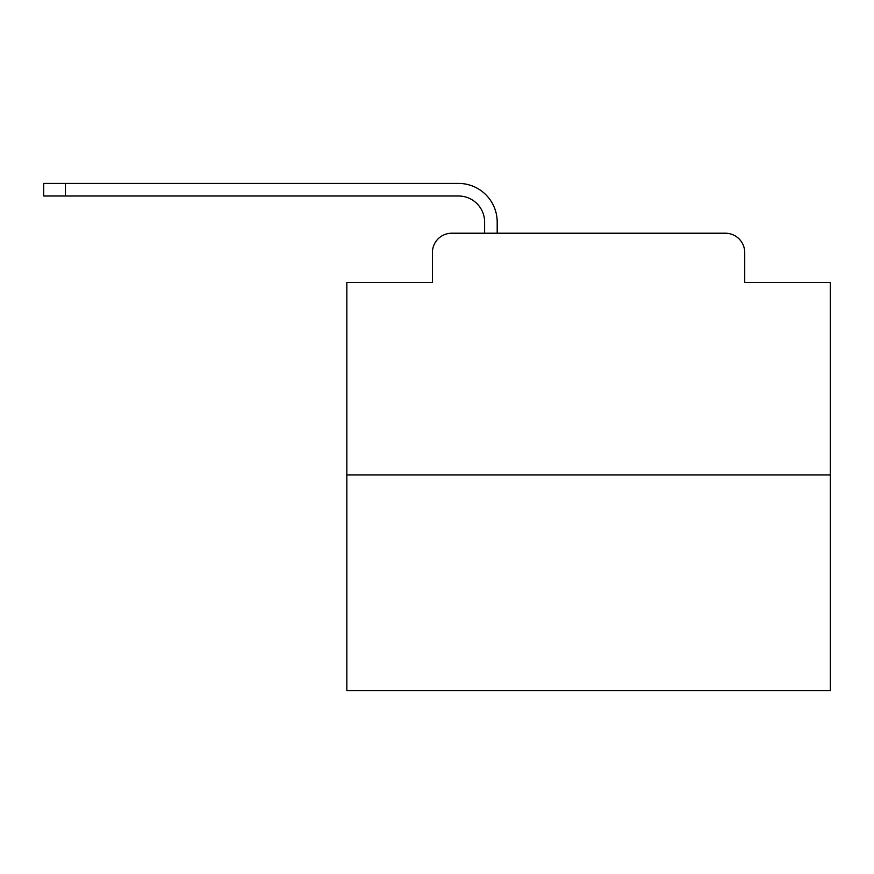 <?xml version="1.0" encoding="UTF-8"?>
<svg xmlns="http://www.w3.org/2000/svg" width="874" height="874" viewBox="0 0 874 874"><rect width="100%" height="100%" fill="white"/><g stroke="black" fill="none" stroke-linecap="round" stroke-linejoin="round"><path stroke-width="1.31" d="M432.412 252.553L432.412 282.531L432.412 252.553A19.337 19.337 0 0 1 451.749 233.216L484.622 233.216L484.622 222.094A26.111 26.111 0 0 0 458.511 195.995L43.7 195.995L43.7 183.42L458.511 183.42A38.675 38.675 0 0 1 497.197 222.094L497.197 233.216L513.147 233.216M830.3 474.953L346.836 474.953L346.836 690.58L830.3 690.58L830.3 282.531L744.724 282.531L744.724 252.553A19.337 19.337 0 0 0 725.387 233.216L451.749 233.216M346.836 474.953L346.836 282.531L432.412 282.531M663.989 233.216L725.387 233.216M744.724 282.531L744.724 252.553M484.622 222.094A26.111 26.111 0 0 0 458.511 195.995A26.111 26.111 0 0 1 484.622 222.094A26.111 26.111 0 0 0 458.511 195.995A26.111 26.111 0 0 1 484.622 222.094A26.111 26.111 0 0 0 458.511 195.995A26.111 26.111 0 0 1 484.622 222.094A26.111 26.111 0 0 0 458.511 195.995A26.111 26.111 0 0 1 484.622 222.094A26.111 26.111 0 0 0 458.511 195.995A26.111 26.111 0 0 1 484.622 222.094A26.111 26.111 0 0 0 458.511 195.995A26.111 26.111 0 0 1 484.622 222.094A26.111 26.111 0 0 0 458.511 195.995A26.111 26.111 0 0 1 484.622 222.094A26.111 26.111 0 0 0 458.511 195.995A26.111 26.111 0 0 1 484.622 222.094A26.111 26.111 0 0 0 458.511 195.995A26.111 26.111 0 0 1 484.622 222.094A26.111 26.111 0 0 0 458.511 195.995A26.111 26.111 0 0 1 484.622 222.094A26.111 26.111 0 0 0 458.511 195.995A26.111 26.111 0 0 1 484.622 222.094A26.111 26.111 0 0 0 458.511 195.995A26.111 26.111 0 0 1 484.622 222.094A26.111 26.111 0 0 0 458.511 195.995A26.111 26.111 0 0 1 484.622 222.094A26.111 26.111 0 0 0 458.511 195.995A26.111 26.111 0 0 1 484.622 222.094A26.111 26.111 0 0 0 458.511 195.995A26.111 26.111 0 0 1 484.622 222.094A26.111 26.111 0 0 0 458.511 195.995A26.111 26.111 0 0 1 484.622 222.094A26.111 26.111 0 0 0 458.511 195.995A26.111 26.111 0 0 1 484.622 222.094A26.111 26.111 0 0 0 458.511 195.995A26.111 26.111 0 0 1 484.622 222.094A26.111 26.111 0 0 0 458.511 195.995A26.111 26.111 0 0 1 484.622 222.094A26.111 26.111 0 0 0 458.511 195.995A26.111 26.111 0 0 1 484.622 222.094A26.111 26.111 0 0 0 458.511 195.995A26.111 26.111 0 0 1 484.622 222.094M65.452 183.42L458.511 183.42L65.452 183.42L458.511 183.42L65.452 183.42L458.511 183.42L65.452 183.42L458.511 183.42L65.452 183.42L458.511 183.42L65.452 183.42L458.511 183.42L65.452 183.42L458.511 183.42L65.452 183.42L458.511 183.42L65.452 183.42L458.511 183.42L65.452 183.42L458.511 183.42L65.452 183.42L458.511 183.42L65.452 183.42L458.511 183.42L65.452 183.42L458.511 183.42L65.452 183.42L458.511 183.42L65.452 183.42L458.511 183.42L65.452 183.42L458.511 183.42L65.452 183.42L458.511 183.42L65.452 183.42L458.511 183.42L65.452 183.42L458.511 183.42L65.452 183.42L458.511 183.42L65.452 183.42L458.511 183.42L65.452 183.42L65.452 195.995"/></g></svg>
